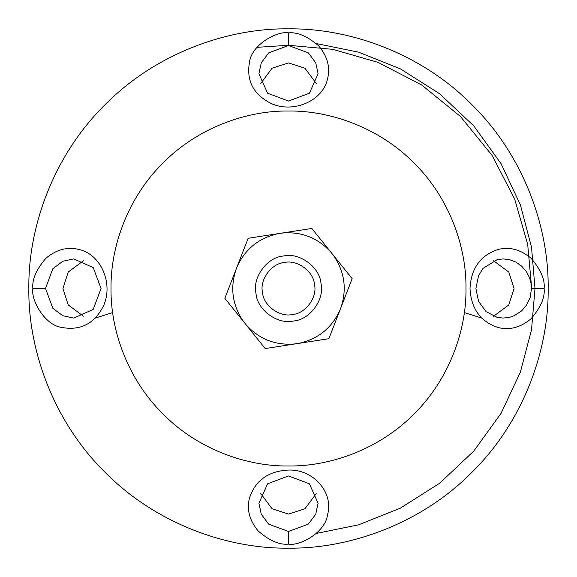 <?xml version="1.0" encoding="UTF-8"?>
<svg xmlns="http://www.w3.org/2000/svg" width="577" height="577" viewBox="0 0 577 577"><rect width="100%" height="100%" fill="white"/><g stroke="black" fill="none" stroke-linecap="round" stroke-linejoin="round"><path stroke-width="0.87" d="M288.5 32.882C277.869 30.588 251.723 44.241 249.495 62.064C246.206 80.73 253.397 94.527 271.075 103.449C293.102 113.64 322.969 101.155 327.577 78.674C330.405 67.401 327.505 56.532 318.865 46.059C307.584 36.286 297.458 31.901 288.5 32.882L288.5 45.511L308.306 52.832L315.742 62.814L318.086 73.726L309.423 93.207L288.5 101.062L267.577 93.2L258.914 73.726L261.28 62.77L268.68 52.86L288.5 45.518M288.5 28.85C349.388 28.013 421.347 53.257 472.101 104.899C523.743 155.653 548.987 227.612 548.15 288.5C548.987 349.388 523.743 421.347 472.101 472.101C421.347 523.743 349.388 548.987 288.5 548.15C227.612 548.987 155.653 523.743 104.899 472.101C53.257 421.347 28.013 349.388 28.85 288.5C28.013 227.612 53.257 155.653 104.899 104.899C155.653 53.257 227.612 28.013 288.5 28.85M288.5 470.053C268.19 471.077 255.164 480.504 249.423 498.326C246.595 509.599 249.495 520.468 258.135 530.941C269.416 540.707 279.542 545.099 288.5 544.118C299.124 546.419 325.277 532.766 327.505 514.936C333.946 492.419 313.376 469.151 288.5 470.053M32.882 288.5C30.588 299.131 44.241 325.277 62.064 327.505C80.73 330.794 94.527 323.603 103.449 305.925C113.64 283.898 101.155 254.031 78.674 249.423C67.401 246.595 56.532 249.495 46.059 258.135C36.286 269.416 31.901 279.542 32.882 288.5L45.511 288.5L52.832 268.694L62.814 261.258L73.726 258.914L93.207 267.577L101.062 288.5L93.2 309.423L73.726 318.086L62.77 315.72L52.86 308.32L45.518 288.5M544.118 288.5C545.099 279.535 540.707 269.416 530.941 258.135C520.461 249.495 509.599 246.588 498.34 249.423C480.54 255.171 471.092 268.197 470.003 288.5C471.092 308.81 480.54 321.836 498.348 327.57C509.606 330.405 520.476 327.505 530.934 318.872C540.707 307.591 545.099 297.465 544.118 288.5L531.489 288.5L530.14 297.494L526.404 305.37L521.565 310.967L514.172 315.749L509.534 317.328L503.274 318.078L497.093 317.343L486.072 311.623L478.557 301.338L475.895 288.5L478.557 275.662L483.086 268.377L497.093 259.657L503.274 258.914L509.534 259.672L515.694 261.987L521.565 266.04L526.404 271.623L529.607 277.926L531.143 283.862L531.482 288.5M316.218 83.405L304.945 68.23L288.5 62.922L272.07 68.223L260.79 83.376M83.405 260.782L68.23 272.055L62.922 288.5L68.223 304.93L83.376 316.21M95.292 318.071L112.659 312.59M288.5 531.482L268.694 524.168L261.258 514.186L258.914 503.274L267.577 483.793L288.5 475.938L309.423 483.8L318.086 503.274L315.72 514.23L308.32 524.14L288.5 531.482L288.5 544.118M260.782 493.595L272.055 508.77L288.5 514.078L304.93 508.777L316.21 493.623M316.355 533.422L358.548 524.839L400.388 508.149L439.551 483.302L473.739 451.142L501.06 413.327L520.396 372.086L531.525 329.77L535.002 288.5L531.525 247.23L520.404 204.922L501.067 163.68L473.746 125.873L439.566 93.712L400.409 68.865L358.577 52.168L316.391 43.578M493.602 260.782L508.77 272.055L514.078 288.5L508.77 304.945L493.602 316.218M481.701 318.071L464.341 312.59M288.5 111.015C330.116 110.445 379.305 127.697 413.997 163.002C449.303 197.695 466.555 246.884 465.985 288.5C466.555 330.116 449.303 379.305 413.997 413.997C379.305 449.303 330.116 466.555 288.5 465.985C246.884 466.555 197.695 449.303 163.002 413.997C127.697 379.305 110.445 330.116 111.015 288.5C110.445 246.884 127.697 197.695 163.002 163.002C197.695 127.697 246.884 110.445 288.5 111.015M284.483 262.513C297.162 259.369 313.657 271.45 314.487 284.483C317.631 297.162 305.55 313.657 292.517 314.487C279.838 317.631 263.343 305.55 262.513 292.517C259.369 279.838 271.45 263.343 284.483 262.513M283.48 256.015C267.187 257.046 252.084 277.674 256.015 293.52C257.046 309.813 277.674 324.916 293.52 320.985C309.813 319.954 324.916 299.326 320.985 283.48C319.954 267.187 299.326 252.084 283.48 256.015M224.835 298.338L235.957 269.683C229.848 288.587 232.553 306.12 244.093 322.298L224.835 298.338M265.189 348.551L245.932 324.591C259.246 339.341 275.792 345.76 295.568 343.856L265.189 348.551M328.854 338.713L298.475 343.409C317.898 339.254 331.732 328.14 339.976 310.058L328.854 338.713M237.024 266.942L248.146 238.287L278.525 233.591C259.102 237.746 245.268 248.86 237.024 266.942L235.957 269.683M281.432 233.144L311.811 228.449L331.068 252.409C317.754 237.659 301.208 231.24 281.432 233.144L278.525 233.591M352.165 278.662L341.043 307.317C347.152 288.413 344.447 270.88 332.907 254.702L352.165 278.662M339.976 310.058L341.043 307.317M295.568 343.856L298.475 343.409M244.093 322.298L245.932 324.591M332.907 254.702L331.068 252.409M257.039 47.328L288.5 45.28L332.756 49.341L378.029 62.359L421.592 84.927L460.482 116.518L492.073 155.408L514.641 198.971L527.659 244.244L531.72 288.5M502.892 258.922L503.274 258.922"/></g></svg>
